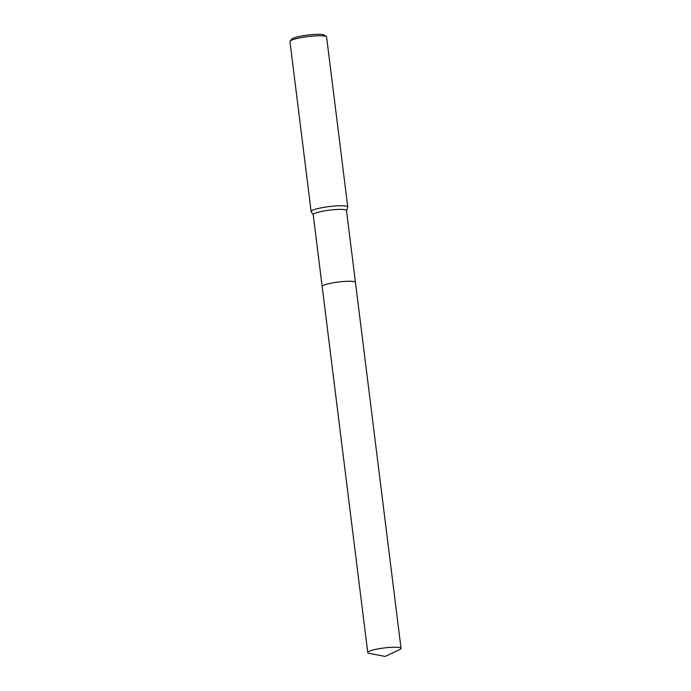 <?xml version="1.0" encoding="UTF-8"?>
<svg xmlns="http://www.w3.org/2000/svg" width="691" height="691" viewBox="0 0 691 691"><rect width="100%" height="100%" fill="white"/><g stroke="black" fill="none" stroke-linecap="round" stroke-linejoin="round"><path stroke-width="1.04" d="M355.148 282.014A16.774 2.505 172.9 0 0 353.36 281.487A16.774 2.505 172.9 0 0 335.912 282.351A16.774 2.505 172.9 0 0 322.377 286.091M353.369 281.487A16.774 2.505 172.9 0 0 335.195 282.464A16.774 2.505 172.9 0 0 322.205 286.333M355.45 282.369L346.511 210.556A16.774 2.505 172.9 0 0 344.412 209.632A16.774 2.505 172.9 0 0 325.539 210.72A16.774 2.505 172.9 0 0 313.222 214.702L322.17 286.515M346.519 210.651L347.746 207.24A18.458 2.764 172.9 0 0 347.772 207.032A18.458 2.764 172.9 0 0 345.465 206.013A18.458 2.764 172.9 0 0 324.692 207.205A18.458 2.764 172.9 0 0 311.131 211.593A18.458 2.764 172.9 0 0 311.209 211.791L313.239 214.797M347.772 207.032L326.601 37.046A18.458 2.764 172.9 0 0 326.342 36.666A18.458 2.764 172.9 0 0 324.295 36.036A18.458 2.764 172.9 0 0 304.869 37.012A18.458 2.764 172.9 0 0 290.116 41.175A18.458 2.764 172.9 0 0 289.961 41.615L311.131 211.593M326.342 36.666L324.304 35.12A16.619 2.488 172.9 0 0 322.472 34.55A16.619 2.488 172.9 0 0 304.99 35.431A16.619 2.488 172.9 0 0 291.706 39.18L290.116 41.175M399.666 649.609A16.774 2.505 172.9 0 0 401.039 648.391A16.774 2.505 172.9 0 0 376.31 649.238A16.774 2.505 172.9 0 0 367.759 652.537A16.774 2.505 172.9 0 0 369.391 653.384L385.146 656.45L399.666 649.609M401.039 648.391L355.459 282.412A16.774 2.505 172.9 0 0 330.73 283.267A16.774 2.505 172.9 0 0 322.17 286.558L367.759 652.537"/></g></svg>
